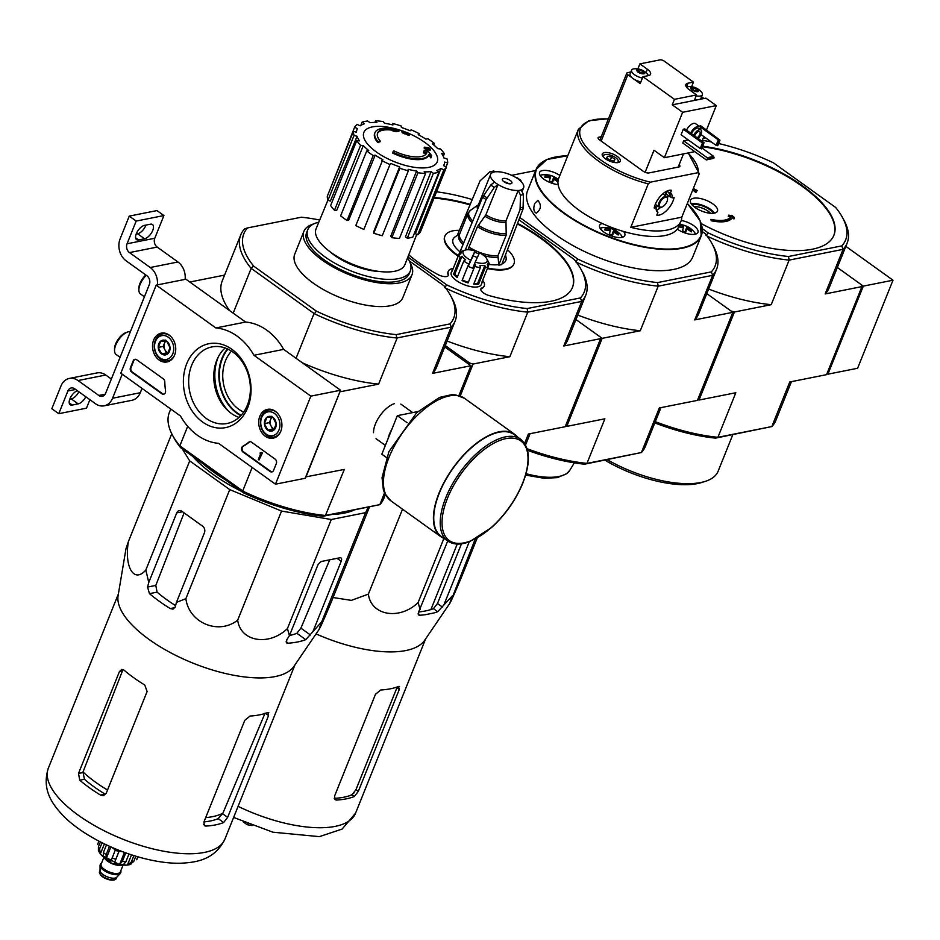 <?xml version="1.0" encoding="UTF-8"?>
<svg xmlns="http://www.w3.org/2000/svg" width="940" height="940" viewBox="0 0 940 940"><rect width="100%" height="100%" fill="white"/><g stroke="black" fill="none" stroke-linecap="round" stroke-linejoin="round"><path stroke-width="1.41" d="M310.858 396.139L275.467 484.194L218.562 443.339A58.245 45.52 78.7 0 1 180.492 416.021L120.813 373.18L156.204 285.125L215.883 327.966A58.245 45.52 78.7 0 1 253.953 355.296L310.858 396.139L340.562 390.229L305.171 478.272L275.467 484.194M153.655 340.033A14.688 11.48 78.7 0 1 161.516 333.101A14.688 11.48 78.7 0 1 175.38 345.309A14.688 11.48 78.7 0 1 167.25 361.9A14.688 11.48 78.7 0 1 155.229 355.802A14.688 11.48 78.7 0 1 153.655 340.033M259.839 416.244A14.688 11.48 78.7 0 1 267.688 409.311A14.688 11.48 78.7 0 1 281.565 421.52A14.688 11.48 78.7 0 1 273.423 438.111A14.688 11.48 78.7 0 1 261.414 432.024A14.688 11.48 78.7 0 1 259.839 416.244M186.708 363.745A42.782 33.441 78.7 0 1 245.14 365.108A42.782 33.441 78.7 0 1 219.819 428.111A42.782 33.441 78.7 0 1 186.708 363.745M275.126 459.131A3.231 2.526 78.7 0 1 276.337 463.538L273.563 470.423A3.231 2.526 78.7 0 1 271.895 471.939A3.231 2.526 78.7 0 1 270.156 471.516L242.955 451.987A3.231 2.526 78.7 0 1 241.498 449.026A3.231 2.526 78.7 0 1 242.814 446.288A66.669 52.1 78.7 0 0 248.818 442.153A3.231 2.526 78.7 0 1 249.723 441.718A3.231 2.526 78.7 0 1 251.462 442.141L275.126 459.131M163.337 378.879A3.231 2.526 78.7 0 1 164.782 381.828A66.341 51.841 78.7 0 0 165.534 390.817A3.231 2.526 78.7 0 1 163.642 394.236A3.231 2.526 78.7 0 1 161.915 393.813L131.659 372.099A3.231 2.526 78.7 0 1 130.448 367.693L133.221 360.819A3.231 2.526 78.7 0 1 134.89 359.291A3.231 2.526 78.7 0 1 136.629 359.714L163.337 378.879M215.883 327.966L245.587 322.056L185.909 279.215L156.204 285.125M245.587 322.056A58.245 45.52 78.7 0 1 283.657 349.375L253.953 355.296M283.657 349.375L340.562 390.229M191.689 365.214A39.022 30.491 78.7 0 1 211.9 346.93A39.022 30.491 78.7 0 1 249.429 379.243A39.022 30.491 78.7 0 1 227.139 423.47A39.022 30.491 78.7 0 1 195.649 406.797A39.022 30.491 78.7 0 1 191.689 365.214M238.995 417.442A39.022 30.491 78.7 0 1 216.787 360.22A39.022 30.491 78.7 0 1 225.154 347.953M272.177 471.856A3.231 2.526 78.7 0 1 270.743 471.398L243.542 451.87A3.231 2.526 78.7 0 1 242.097 448.909A3.231 2.526 78.7 0 1 243.413 446.171L242.814 446.288M250.028 441.683A3.231 2.526 78.7 0 0 249.417 442.035A66.669 52.1 78.7 0 1 243.413 446.171M261.097 452.61L261.79 453.103L259.029 459.977L258.336 459.484L260.556 453.95L260.016 453.068L261.696 452.493L262.377 452.986L261.79 453.103M260.016 453.068L260.885 453.151M262.377 452.986L259.029 459.977M163.936 394.154A3.231 2.526 78.7 0 1 162.503 393.696L132.246 371.981A3.231 2.526 78.7 0 1 131.048 367.575L133.809 360.69A3.231 2.526 78.7 0 1 135.196 359.256M266.972 417.266L272.87 417.407L276.207 423.905L273.646 430.25L267.759 430.12L264.422 423.623L266.972 417.266A7.473 5.84 78.7 0 1 272.87 417.407A7.473 5.84 78.7 0 1 276.207 423.905A7.473 5.84 78.7 0 1 273.646 430.25A7.473 5.84 78.7 0 1 267.759 430.12A7.473 5.84 78.7 0 1 264.422 423.623A7.473 5.84 78.7 0 1 266.972 417.266L271.918 416.291M266.161 434.08A12.138 9.482 78.7 0 1 264.892 413.224A12.138 9.482 78.7 0 1 279.885 423.987A12.138 9.482 78.7 0 1 266.161 434.08M280.578 431.777A13.759 10.751 78.7 0 1 273.987 437.053A13.759 10.751 78.7 0 1 266.596 435.255A13.759 10.751 78.7 0 1 260.474 420.932A13.759 10.751 78.7 0 1 268.617 410.075A13.759 10.751 78.7 0 1 276.724 412.437M274.48 429.004A6.474 5.053 78.7 0 1 271.037 425.89L272.706 429.134L274.374 429.169M271.037 425.89A6.474 5.053 78.7 0 1 270.649 419.463L269.369 422.636L271.037 425.89M271.531 417.266L270.649 419.463A6.474 5.053 78.7 0 1 272.165 417.313M269.369 422.636L264.422 423.623M272.706 429.134L267.759 430.12M160.787 341.055L166.686 341.197L170.022 347.683L167.473 354.039L161.574 353.898L158.237 347.412L160.787 341.055A7.473 5.84 78.7 0 1 166.686 341.197A7.473 5.84 78.7 0 1 170.022 347.683A7.473 5.84 78.7 0 1 167.473 354.039A7.473 5.84 78.7 0 1 161.574 353.898A7.473 5.84 78.7 0 1 158.237 347.412A7.473 5.84 78.7 0 1 160.787 341.055L165.746 340.069M159.988 357.87A12.138 9.482 78.7 0 1 158.707 337.002A12.138 9.482 78.7 0 1 173.7 347.765A12.138 9.482 78.7 0 1 159.988 357.87M174.393 355.555A13.759 10.751 78.7 0 1 167.802 360.843A13.759 10.751 78.7 0 1 160.423 359.045A13.759 10.751 78.7 0 1 154.301 344.721A13.759 10.751 78.7 0 1 162.432 333.865A13.759 10.751 78.7 0 1 170.54 336.214M168.295 352.782A6.474 5.053 78.7 0 1 164.853 349.668L166.521 352.911L168.201 352.958M164.853 349.668A6.474 5.053 78.7 0 1 164.465 343.241L163.184 346.425L164.853 349.668M165.346 341.044L164.465 343.241A6.474 5.053 78.7 0 1 165.981 341.103M163.184 346.425L158.237 347.412M166.521 352.911L161.574 353.898M122.224 374.19L112.553 398.243A16.18 12.643 78.7 0 1 104.175 405.822A16.18 12.643 78.7 0 1 95.481 403.718L74.707 388.808A6.474 5.053 78.7 0 0 71.24 387.962A6.474 5.053 78.7 0 0 67.88 390.993L58.762 413.694L51.829 408.724L60.959 386.023A16.18 12.643 78.7 0 1 69.337 378.432A16.18 12.643 78.7 0 1 78.032 380.547L98.806 395.458A6.474 5.053 78.7 0 0 102.284 396.304A6.474 5.053 78.7 0 0 105.633 393.272L149.331 284.573A6.474 5.053 78.7 0 0 146.922 275.761L126.148 260.85A16.18 12.643 78.7 0 1 120.132 238.807L129.262 216.106L136.183 221.076L127.065 243.777A6.474 5.053 78.7 0 0 129.462 252.59L150.236 267.512A16.18 12.643 78.7 0 1 157.391 284.891M142.011 388.396L140.283 392.72A16.18 12.643 78.7 0 1 131.894 400.299L104.175 405.822M85.81 396.762A8.578 4.101 -54.3 0 1 78.185 403.871L72.251 405.058A8.578 4.101 -54.3 0 1 70.183 404.729A8.578 4.101 -54.3 0 1 70.488 397.585A8.578 4.101 -54.3 0 1 77.35 390.688M89.888 399.7L86.48 408.172L58.762 413.694M78.878 391.792A8.578 4.101 -54.3 0 1 71.264 398.901L69.783 399.195M69.337 378.432L97.055 372.921A16.18 12.643 78.7 0 1 105.75 375.025L111.355 379.043M145.959 225.083A8.578 4.101 -54.3 0 1 137.628 233.802L136.147 234.095M136.183 221.076L163.912 215.554L156.98 210.584L129.262 216.106M150.424 224.19L144.478 225.377A8.578 4.101 -54.3 0 0 137.134 231.969A8.578 4.101 -54.3 0 0 136.547 239.63A8.578 4.101 -54.3 0 0 138.615 239.959L144.56 238.772A8.578 4.101 -54.3 0 0 151.904 232.18A8.578 4.101 -54.3 0 0 152.492 224.519A8.578 4.101 -54.3 0 0 150.424 224.19M163.912 215.554L154.783 238.255L127.065 243.777M185.121 279.368A16.18 12.643 78.7 0 0 177.966 261.99L157.192 247.079A6.474 5.053 78.7 0 1 154.783 238.255M145.817 274.974A12.138 5.805 125.7 0 0 138.85 288.404L138.873 290.084A13.759 6.58 125.7 0 0 140.495 293.985L144.419 296.793M146.299 275.314A13.759 6.58 125.7 0 0 138.873 290.084M130.448 331.55A13.759 6.58 125.7 0 0 128.874 331.656A13.759 6.58 125.7 0 0 127.981 331.89L126.383 332.407A12.138 5.805 125.7 0 0 114.516 348.94L114.539 350.62A13.759 6.58 125.7 0 0 116.16 354.521L120.085 357.329M127.981 331.89A13.759 6.58 125.7 0 0 114.539 350.62M827 373.532L827.905 374.179L857.597 368.269L893 280.214L845.836 246.351M827.905 374.179L863.296 286.124L893 280.214M863.296 286.124L837.34 267.489L861.686 284.961L861.945 286.606L826.554 374.661L789.753 381.981L771.834 426.56L717.902 437.3L735.82 392.732L699.031 400.052L697.727 399.664M368.186 507.283L365.601 512.664L331.279 519.503L281.542 511.066L229.724 489.599L189.704 460.882L182.313 448.921M354.051 510.091A98.865 39.562 -158.1 0 1 332.196 514.45M241.239 491.209A98.865 39.562 -158.1 0 1 192.712 456.382M380.254 141.059L379.913 141.881A113.258 80.076 137.8 0 0 377.598 142.304L377.927 141.482A29.128 11.656 -158.1 0 1 374.978 132.646A29.128 11.656 -158.1 0 1 394.001 129.015A111.543 95.128 -113.6 0 0 390.382 127.781A108.664 91.65 -24.8 0 1 393.778 128.439A111.061 94.705 66.4 0 1 399.206 130.484A112.013 37.6 120.9 0 0 396.645 130.86A110.861 93.507 155.2 0 0 393.296 130.214A111.602 37.459 -59.1 0 1 395.282 129.814A26.531 10.622 -158.1 0 0 377.598 133.045A26.531 10.622 -158.1 0 0 380.254 141.059A113.258 80.076 137.8 0 0 377.927 141.482M377.598 142.304A29.128 11.656 -158.1 0 1 374.649 133.468L374.978 132.646M377.457 133.468A26.531 10.622 -158.1 0 1 393.249 130.331M399.206 130.484L398.877 131.306A112.013 37.6 120.9 0 0 396.304 131.682A110.861 93.507 155.2 0 0 392.967 131.036L393.296 130.214M396.304 131.682L396.645 130.86M390.123 128.416L390.382 127.781M431.237 157.109L430.908 157.932A111.543 76.587 -92.5 0 0 428.757 155.018A29.128 11.656 -158.1 0 1 428.687 155.194A29.128 11.656 -158.1 0 1 392.462 152.973L392.791 152.151A113.258 22.443 -63 0 1 393.907 150.87A26.531 10.622 -158.1 0 0 426.842 152.844A26.531 10.622 -158.1 0 0 426.948 152.538A111.602 67.751 131.4 0 0 423.822 152.116A110.861 7.12 -69.7 0 0 424.163 150.612A112.013 67.997 -48.6 0 1 428.24 151.328A111.061 76.246 87.5 0 1 431.578 155.57A108.664 6.98 110.3 0 1 431.237 157.109A111.543 76.587 -92.5 0 0 429.087 154.195A29.128 11.656 -158.1 0 1 429.028 154.371A29.128 11.656 -158.1 0 1 392.791 152.151M426.596 153.361A111.602 67.751 131.4 0 0 423.494 152.95A110.861 7.12 -69.7 0 0 423.822 151.434L424.163 150.612M423.494 152.95L423.822 152.116M426.713 153.138L426.948 152.538M430.485 149.343L430.156 150.165A112.06 53.627 125.7 0 0 425.808 149.66L426.137 148.826A111.531 87.162 -101.3 0 0 424.41 147.204A112.4 53.803 -54.3 0 1 428.769 147.709A109.792 85.799 78.7 0 1 430.485 149.343A112.06 53.627 125.7 0 0 426.137 148.826M425.808 149.66A111.531 87.162 -101.3 0 0 424.081 148.026L424.41 147.204M409.535 134.361L409.194 135.196A112.718 53.944 125.7 0 0 407.807 135.031A111.014 86.75 -101.3 0 0 405.739 133.891A112.4 53.803 125.7 0 0 404.235 133.774L404.564 132.951A111.531 87.162 -101.3 0 0 402.59 131.929A112.06 53.627 -54.3 0 1 404.094 132.047A111.014 86.75 -101.3 0 0 401.979 131.013A111.613 53.416 -54.3 0 1 403.378 131.177A110.45 86.316 78.7 0 1 405.493 132.199A112.06 53.627 -54.3 0 1 406.95 132.434A109.792 85.799 78.7 0 1 408.912 133.457A112.4 53.803 125.7 0 0 407.455 133.221A110.45 86.316 78.7 0 1 409.535 134.361A112.718 53.944 125.7 0 0 408.136 134.209A111.014 86.75 -101.3 0 0 406.068 133.069A112.4 53.803 125.7 0 0 404.564 132.951M404.235 133.774A111.531 87.162 -101.3 0 0 402.261 132.752L402.59 131.929M405.739 133.891L406.068 133.069M407.807 135.031L408.136 134.209M408.724 133.915L408.912 133.457A39.527 15.816 -158.1 0 1 424.716 142.328A39.527 15.816 -158.1 0 1 428.722 167.379A39.527 15.816 -158.1 0 1 376.353 151.963A39.527 15.816 -158.1 0 1 372.346 126.912A39.527 15.816 -158.1 0 1 402.861 131.118M402.473 132.235A111.014 86.75 -101.3 0 0 401.65 131.835L401.979 131.013M379.548 271.507A40.291 16.121 -158.1 0 1 329.611 251.427M319.706 220.03A113.106 45.261 -158.1 0 0 301.352 217.211L247.537 227.927A113.106 45.261 -158.1 0 0 253.647 266.102L250.98 268.217A115.526 46.236 -158.1 0 1 240.746 234.894A115.526 46.236 -158.1 0 1 244.67 228.808L247.537 227.927M409.311 260.921L443.892 285.737A113.106 45.261 -158.1 0 1 450.542 295.536A113.106 45.261 -158.1 0 1 450.002 323.912L396.187 334.628A113.106 45.261 -158.1 0 1 316.38 311.14L253.647 266.102M410.028 262.589A58.245 23.312 -158.1 0 1 411.99 274.809L402.814 297.651A58.245 23.312 -158.1 0 1 340.069 297.557A58.245 23.312 -158.1 0 1 294.725 254.2L303.902 231.358A58.245 23.312 -158.1 0 1 313.784 223.896M384.507 492.901L379.854 504.651L323.184 516.248A113.106 45.261 -158.1 0 1 243.366 492.748L180.633 447.71A113.106 45.261 -158.1 0 1 173.982 437.923L172.631 435.431A115.526 46.236 21.9 0 0 179.634 445.701L243.061 491.232A115.526 46.236 21.9 0 0 325.44 515.484L344.322 469.424L305.723 476.897M243.366 492.748L243.061 491.232M179.634 445.701L180.633 447.71M450.542 295.536L451.905 298.015A115.526 46.236 -158.1 0 1 455.125 321.081A115.526 46.236 -158.1 0 1 451.2 327.167L396.786 338.001A115.526 46.236 -158.1 0 1 314.406 313.748L250.98 268.217M314.406 313.748L316.38 311.14M187.695 426.314L179.869 445.783M252.167 467.462L242.743 490.915M340.01 391.604L305.947 477.074M313.984 313.702L296.053 358.281M251.097 268.57L233.179 313.149M458.92 395.587L470.928 365.742L444.738 346.942M394.33 403.671A21.291 10.187 125.7 0 0 373.521 432.67M397.091 338.177L378.62 384.119L340.245 391.769M379.784 504.639L325.851 515.379M470.928 365.742L432.553 373.38A115.526 46.236 21.9 0 0 436.606 367.164L455.125 321.081M451.024 327.426L432.553 373.38M224.578 275.103L189.833 282.024M240.746 234.894L222.216 280.99A115.526 46.236 21.9 0 0 229.583 310.564M302.421 362.852A115.526 46.236 21.9 0 0 378.62 384.119M170.751 409.029L169.4 412.378A115.526 46.236 21.9 0 0 172.631 435.431M379.854 504.651A115.526 46.236 21.9 0 0 383.779 498.564L385.365 494.605M325.44 515.484L323.184 516.248M396.187 334.628L396.786 338.001M451.2 327.167L450.002 323.912M243.672 412.084A35.602 27.824 78.7 0 1 225.494 360.725A35.602 27.824 78.7 0 1 231.522 351.102M407.572 257.889A55.272 22.125 -158.1 0 1 410.334 270.943A55.272 22.125 -158.1 0 1 350.808 270.861A55.272 22.125 -158.1 0 1 307.768 229.713A55.272 22.125 -158.1 0 1 318.813 222.204M410.334 270.943L409.229 273.704A55.272 22.125 -158.1 0 1 349.704 273.611A55.272 22.125 -158.1 0 1 306.663 232.462L307.768 229.713M411.99 274.809A58.245 23.312 -158.1 0 1 349.257 274.715A58.245 23.312 -158.1 0 1 303.902 231.358M404.482 131.706A39.527 15.816 -158.1 0 1 405.927 132.27M373.204 155.547L375.189 155.159L348.693 220.172L347.095 220.489L373.204 155.547A50.161 20.069 21.9 0 1 366.741 150.917L368.727 150.518A46.918 18.777 -158.1 0 1 363.31 145.606L336.673 210.489L334.476 210.278L360.584 145.336L363.31 145.606M381.887 160.623A50.161 20.069 21.9 0 0 389.983 164.488L363.874 229.43A50.161 20.069 21.9 0 1 355.778 225.565L382.839 159.624A46.918 18.777 -158.1 0 1 375.189 155.159M389.983 164.488L363.874 229.43M399.641 166.826L399.876 168.284L373.768 233.226L373.579 232.051L399.641 166.826A46.918 18.777 -158.1 0 1 390.934 163.489M399.876 168.284A50.161 20.069 21.9 0 0 408.36 170.786L408.136 169.329A46.918 18.777 -158.1 0 0 416.585 171.033L417.959 172.725A50.161 20.069 21.9 0 0 425.562 173.477L424.175 171.797A46.918 18.777 -158.1 0 0 431.072 171.609L433.399 173.277A50.161 20.069 21.9 0 0 438.945 172.173L436.618 170.504A46.918 18.777 -158.1 0 0 440.93 168.46L443.833 169.846A50.161 20.069 21.9 0 0 446.477 167.05L443.574 165.663A46.918 18.777 -158.1 0 0 444.103 164.582L443.656 165.699M446.101 166.862L447.675 162.961L444.62 162.056A46.918 18.777 -158.1 0 1 444.103 164.582M447.675 162.961A50.161 20.069 21.9 0 0 447.017 158.895L443.974 158.002A46.918 18.777 -158.1 0 0 441.612 153.396L444.338 153.667A50.161 20.069 21.9 0 0 440.484 148.955L437.758 148.685A46.918 18.777 -158.1 0 0 432.341 143.773L434.339 143.374A50.161 20.069 21.9 0 0 427.865 138.744L425.879 139.132A46.918 18.777 -158.1 0 0 418.23 134.667L419.181 133.668A50.161 20.069 21.9 0 0 411.097 129.802L410.146 130.801A46.918 18.777 -158.1 0 0 401.427 127.464L401.204 126.007A50.161 20.069 21.9 0 0 392.709 123.504L392.944 124.961A46.918 18.777 -158.1 0 0 384.495 123.258L383.109 121.566A50.161 20.069 21.9 0 0 375.518 120.813L376.893 122.494A46.918 18.777 -158.1 0 0 369.996 122.682L367.681 121.013A50.161 20.069 21.9 0 0 362.135 122.118L364.45 123.786A46.918 18.777 -158.1 0 0 360.149 125.831L357.247 124.444A50.161 20.069 21.9 0 0 354.591 127.241L357.494 128.627A46.918 18.777 -158.1 0 0 357.024 129.579L355.99 132.094M353.405 131.33A50.161 20.069 21.9 0 0 354.051 135.395L327.943 200.338A50.161 20.069 21.9 0 1 327.296 196.272L353.405 131.33L356.448 132.235A46.918 18.777 -158.1 0 1 357.024 129.579M354.051 135.395L357.094 136.288L330.398 201.054L327.943 200.338M334.476 210.278A50.161 20.069 21.9 0 1 330.633 205.566L356.742 140.624L359.456 140.894A46.918 18.777 -158.1 0 1 357.094 136.288M356.742 140.624A50.161 20.069 21.9 0 0 360.584 145.336M416.784 234.33L404.952 264.551A47.893 19.164 -158.1 0 1 353.346 264.539A47.893 19.164 -158.1 0 1 316.075 228.831L327.896 200.185M443.833 169.846L417.724 234.777L415.386 233.672L440.93 168.46M433.399 173.277L407.29 238.208L405.422 236.88L431.072 171.609M417.959 172.725L391.851 237.667L390.746 236.304L416.585 171.033M407.29 238.208A50.161 20.069 21.9 0 0 412.836 237.103L438.945 172.173M391.851 237.667A50.161 20.069 21.9 0 0 399.453 238.419L425.562 173.477M373.768 233.226A50.161 20.069 21.9 0 0 382.263 235.729L408.36 170.786M347.095 220.489A50.161 20.069 21.9 0 1 340.632 215.847L366.741 150.917M328.871 192.359L354.591 127.241M360.819 125.396L362.135 122.118M374.86 122.447L375.518 120.813M392.191 124.773L392.709 123.504M418.688 134.902L419.181 133.668M433.716 144.901L434.339 143.374M443.281 156.299L444.338 153.667M417.724 234.777A50.161 20.069 21.9 0 0 420.368 231.992L446.477 167.05M225.118 479.647A100.322 40.15 -158.1 0 1 203.299 463.984M145.853 569.969L148.755 582.495L147.556 587.065L149.472 593.657A104.399 41.783 21.9 0 0 170.246 608.568L173.007 609.167L175.251 606.946L176.45 602.375L185.873 598.686C188.999 622.95 218.632 635.323 237.691 620.141C240.382 641.632 268.817 646.556 287.429 628.59L289.45 635.652L286.759 639.776L286.606 642.913L287.934 643.218A104.399 41.783 21.9 0 0 305.759 639.67L321.75 621.751L319.529 628.801L293.985 666.295A95.14 38.07 -158.1 0 1 282.611 674.474A95.14 38.07 -158.1 0 1 179.117 657.036A95.14 38.07 -158.1 0 1 118.111 595.596L125.995 548.666L128.357 541.675C124.174 567.384 134.15 583.67 145.853 569.969L189.704 460.882M128.357 541.675L171.75 433.74M365.601 512.664L321.75 621.751C315.911 637.12 321.445 625.593 331.479 601.471L369.444 507.036M313.208 630.916L341.185 561.321A4.853 2.327 125.7 0 0 341.044 557.972A4.853 2.327 125.7 0 0 339.88 557.784L322.056 561.333A4.853 2.327 125.7 0 0 317.426 566.056L289.45 635.652M287.429 628.59L331.279 519.503M237.691 620.141L281.542 511.066M185.873 598.686L229.724 489.599M176.45 602.375L204.427 532.792A4.853 3.795 -101.3 0 0 202.629 526.177L181.855 511.266A4.853 3.795 -101.3 0 0 179.246 510.632A4.853 3.795 -101.3 0 0 176.732 512.899L148.755 582.495M107.524 790.023A88.325 35.344 -158.1 0 1 83.002 771.987L84.424 779.248A87.608 35.062 21.9 0 0 105.198 794.159L100.521 795.087L103.459 795.651L106.185 793.337L147.11 691.523L144.772 685.025A95.14 38.07 -158.1 0 1 123.998 670.114L121.718 669.409L119.415 671.642L78.49 773.456L79.747 780.177A95.14 38.07 21.9 0 0 100.521 795.087M83.002 771.987L122.388 671.054L119.415 671.642M265.115 713.072L222.909 813.182A88.325 35.344 -158.1 0 1 205.684 817.612M203.945 821.924A87.608 35.062 21.9 0 0 218.197 818.634L222.909 813.182M63.168 815.732A85.998 34.416 21.9 0 0 181.279 863.214C194.85 862.356 214.273 860.723 224.883 839.173A95.14 38.07 -158.1 0 1 122.4 839.02A95.14 38.07 -158.1 0 1 48.328 768.203C41.078 791.092 53.968 805.721 63.168 815.732M227.645 817.365L268.57 715.552L267.888 712.473A95.14 38.07 -158.1 0 1 250.064 716.022L244.811 720.287L203.886 822.101L204.391 825.708L205.825 826.084A95.14 38.07 21.9 0 0 223.638 822.535L227.645 817.365L222.651 813.782M268.793 712.473L267.888 712.473M184.099 512.876L155.793 585.42L157.086 592.13A92.073 36.848 21.9 0 0 175.592 605.642M289.508 635.511A92.073 36.848 21.9 0 0 296.864 633.29L300.906 628.143L329.717 559.817M111.566 847.222L116.442 850.724L116.936 849.502M116.442 850.724L122.835 851.805M417.865 411.579L397.326 415.668L381.84 454.196L386.505 457.545M407.137 422.718L397.326 415.668M520.631 439.215L514.168 434.574A62.616 29.974 125.7 0 0 453.303 467.967A62.616 29.974 125.7 0 0 441.142 536.317L447.605 540.958C453.315 544.836 460.671 545.071 469.659 541.663L491.608 527.493C505.356 514.885 515.766 500.08 522.84 483.089C530.9 462.081 530.172 447.452 520.631 439.215A62.616 29.974 125.7 0 0 459.766 472.609A62.616 29.974 125.7 0 0 447.605 540.958M517.2 436.748A63.109 30.198 125.7 0 0 514.45 434.174A63.109 30.198 125.7 0 0 453.115 467.826A63.109 30.198 125.7 0 0 440.86 536.705A63.109 30.198 125.7 0 0 444.173 538.491M100.31 864.542A10.998 4.406 21.9 0 0 100.181 864.8A10.998 4.406 21.9 0 0 100.051 865.505L100.051 870.64A9.059 3.631 21.9 0 0 105.609 876.092A9.059 3.631 21.9 0 0 115.033 878.077A9.059 3.631 21.9 0 0 116.654 877.314L120.203 873.613A10.998 4.406 21.9 0 0 120.602 873.013A10.998 4.406 21.9 0 0 120.684 872.72M100.051 865.505A10.998 4.406 21.9 0 0 106.796 872.12A10.998 4.406 21.9 0 0 118.24 874.541A10.998 4.406 21.9 0 0 120.203 873.613M101.555 863.108A10.998 4.406 21.9 0 0 100.404 864.248A10.998 4.406 21.9 0 0 106.255 871.168A10.998 4.406 21.9 0 0 118.463 873.989A10.998 4.406 21.9 0 0 120.825 872.461A10.998 4.406 21.9 0 0 120.778 870.84M103.964 857.351A11.492 4.594 21.9 0 0 112.095 863.355A11.492 4.594 21.9 0 0 122.459 865.153A11.492 4.594 21.9 0 0 123.023 865.011M136.594 859.736L137.099 858.866A21.032 8.413 -158.1 0 1 136.594 859.736L137.781 856.763M129.767 864.6L133.703 861.51A21.032 8.413 -158.1 0 1 131.33 861.98L127.394 865.082L131.518 854.836M130.801 864.412L127.394 865.082A18.119 7.25 21.9 0 1 126.524 865.141L118.934 864.318L101.356 855.024A18.119 7.25 21.9 0 0 103.318 856.822L103.377 852.58L106.467 844.895M128.992 854.002L125.831 861.874L123.07 865A18.119 7.25 21.9 0 0 126.524 865.141M125.772 852.874L122.388 861.287L119.627 864.412L124.456 852.404M119.028 851.158L114.41 862.873A18.119 7.25 21.9 0 0 119.627 864.412M115.338 849.925L110.814 861.393A18.119 7.25 21.9 0 1 106.091 858.808L106.15 854.566A21.032 8.413 -158.1 0 1 103.377 852.58M100.404 841.911L98.406 846.893L98.394 850.782L100.369 853.884A18.119 7.25 21.9 0 0 101.356 855.024M104.387 843.897L100.369 853.884L99.617 848.843A21.032 8.413 -158.1 0 1 98.406 846.893M97.631 844.578L97.901 843.709A21.032 8.413 -158.1 0 1 98.066 843.18L97.631 844.567M133.891 855.6L131.33 861.98M135.842 856.199L133.703 861.51M109.475 846.282L106.15 854.566M102.072 842.745L99.617 848.843M98.935 841.136L97.901 843.709M114.41 862.873L119.11 851.17M106.091 858.808L110.873 846.917M477.191 538.056L462.163 575.445C452.175 599.45 446.571 611.153 452.434 595.725L437.699 611.705L433.457 608.662L437.476 603.504L461.47 543.813M316.052 633.901A95.14 38.07 -158.1 0 0 409.511 649.681A95.14 38.07 -158.1 0 0 424.669 640.269L450.213 602.763L475.182 539.149M433.563 613.045L425.139 614.725L433.563 613.045A104.916 41.983 21.9 0 0 437.699 611.705M447.71 541.029L418.7 611.823L418.547 614.948L419.875 615.254A104.916 41.983 21.9 0 0 425.139 614.725M420.133 609.625L418.112 602.564C399.594 620.447 371.089 615.712 368.374 594.115L351.349 600.378L333.065 597.523M443.892 604.89L469.248 541.816M418.606 611.964A99.029 39.633 21.9 0 0 433.457 608.662M503.417 178.459A5.182 2.068 -158.1 0 1 509.151 179.775A5.182 2.068 -158.1 0 1 511.912 183.042A5.182 2.068 -158.1 0 1 506.331 183.03A5.182 2.068 -158.1 0 1 502.301 179.176A5.182 2.068 -158.1 0 1 503.417 178.459M465.241 250.075L486.109 199.597L494.287 187.436L498.047 184.499A17.801 7.12 -158.1 0 0 518.198 190.432L505.978 220.818L506.202 235.153L497.965 255.668L498.788 265.139A29.281 11.715 -158.1 0 0 501.76 264.539L523.039 209.009L523.474 194.568L521.171 189.833A17.801 7.12 -158.1 0 0 523.615 187.742A17.801 7.12 -158.1 0 0 519.62 180.198L520.948 180.433L517.388 177.848M517.376 177.86L516.166 177.719A17.801 7.12 -158.1 0 0 496.014 171.785L493.594 171.045L489.928 171.762L493.042 172.373A17.801 7.12 -158.1 0 0 490.586 174.464L478.378 204.85A17.801 7.12 -158.1 0 0 478.413 207.364M497.965 184.51A17.942 7.179 -158.1 0 1 494.499 182.031L494.581 182.008A17.801 7.12 -158.1 0 1 490.586 174.464M518.198 190.432L520.502 195.156L520.067 209.596L498.788 265.139M457.287 235.353L480.046 180.868L489.928 171.773M494.499 182.031L490.833 184.957L482.643 197.118L459.86 252.214M470.494 249.922A24.698 9.882 -158.1 0 1 468.355 248.618L477.426 226.681L485.839 214.884L498.047 184.499M502.031 263.811A28.447 11.386 21.9 0 0 506.061 257.501L505.52 254.728M489.035 264.363A28.447 11.386 21.9 0 0 498.188 264.704M459.872 233.531L454.984 236.962A28.447 11.386 21.9 0 0 460.024 251.826M487.613 267.994A37.212 14.887 21.9 0 0 506.002 268.958A37.212 14.887 21.9 0 0 513.98 263.776A37.212 14.887 21.9 0 0 507.471 249.629M459.225 230.312A37.212 14.887 21.9 0 0 444.926 236.022A37.212 14.887 21.9 0 0 458.379 255.609M477.285 257.619A14.558 5.828 21.9 0 0 473.055 255.903L468.249 266.349A14.558 5.828 21.9 0 0 472.738 268.194L475.229 262.096A12.948 5.182 -158.1 0 0 486.755 258.794L488.565 262.107A16.18 6.474 -158.1 0 1 489.2 263.964L488.236 266.337M474.994 250.992L470.74 260.251A12.948 5.182 -158.1 0 1 465.147 250.099A12.948 5.182 -158.1 0 1 474.994 250.992L473.055 255.903M482.561 280.555A16.18 6.474 21.9 0 1 482.385 281.847A16.18 6.474 21.9 0 1 481.621 282.893L488.26 266.384A16.18 6.474 -158.1 0 1 485.252 267.63L478.625 284.139A16.18 6.474 21.9 0 1 473.713 284.15L480.352 267.642A16.18 6.474 -158.1 0 1 474.724 266.42L468.096 282.928A16.18 6.474 21.9 0 1 462.081 280.531L468.707 264.011A16.18 6.474 -158.1 0 1 463.772 261.026L465.582 259.651A14.558 5.828 -158.1 0 1 461.998 256.244L454.807 274.127A14.558 5.828 21.9 0 0 457.439 276.807M470.74 260.251L469.906 262.225A14.558 5.828 -158.1 0 1 469.507 262.025M461.998 256.244L460.189 257.619A16.18 6.474 -158.1 0 1 458.814 254.623L460.906 253.859A14.558 5.828 -158.1 0 1 461.047 252.484A14.558 5.828 -158.1 0 1 461.834 251.45L459.754 252.214A16.18 6.474 -158.1 0 1 461.552 251.238L465.147 250.099M482.385 281.847L481.28 284.597A16.18 6.474 -158.1 0 1 463.843 284.562A16.18 6.474 -158.1 0 1 451.247 272.518L452.352 269.768A16.18 6.474 21.9 0 0 452.175 271.131L458.814 254.623M463.772 261.026L457.134 277.535A16.18 6.474 21.9 0 1 453.55 274.127L454.807 274.127M460.189 257.619L453.55 274.127M459.754 252.214L453.115 268.723A16.18 6.474 21.9 0 0 452.352 269.768M445.29 345.568L469.636 363.04L473.067 364.05L460.212 396.022M469.636 363.04L469.084 364.414M518.915 219.76L574.281 259.499A112.941 45.202 -158.1 0 1 581.085 269.486L582.53 272.13A115.526 46.236 -158.1 0 1 585.761 295.195A115.526 46.236 -158.1 0 1 581.707 301.411L563.788 345.979L600.578 338.659L600.319 337.014L575.973 319.541L602.164 338.341L640.281 330.751L658.2 286.171L712.649 275.326L694.731 319.906L732.848 312.315L706.786 293.609L731.003 310.987L734.434 311.998L699.031 400.052M600.578 338.659L565.175 426.713L528.386 434.033L524.626 443.398M482.655 280.32A19.411 7.767 21.9 0 1 484.276 285.795A19.411 7.767 21.9 0 1 481.868 287.981A8.096 3.243 21.9 0 0 480.869 288.886A8.096 3.243 21.9 0 0 489.164 295.583A100.322 40.15 21.9 0 0 572.53 287.311A100.322 40.15 21.9 0 0 517.54 223.356M470.164 204.333A100.322 40.15 21.9 0 0 434.221 197.529M408.747 254.881A100.322 40.15 21.9 0 0 437.476 274.339A8.096 3.243 21.9 0 0 448.368 275.385A8.096 3.243 21.9 0 0 448.333 274.186L448.11 274.738A8.096 3.243 21.9 0 1 448.227 275.643M453.209 268.488A19.411 7.767 21.9 0 0 448.251 271.319A19.411 7.767 21.9 0 0 448.333 274.186M581.085 269.486A112.941 45.202 -158.1 0 1 580.427 297.945L527.129 308.555A112.941 45.202 -158.1 0 1 446.759 284.891L407.913 257.008M436.536 191.784A112.941 45.202 -158.1 0 1 472.197 199.527M580.427 297.945L581.707 301.411L527.775 312.151L509.856 356.718L473.067 364.05M563.788 345.979A115.526 46.236 21.9 0 0 567.842 339.763L585.761 295.195M447.111 341.032A115.526 46.236 21.9 0 0 509.856 356.718M527.129 308.555L527.775 312.151A115.526 46.236 -158.1 0 1 445.819 288.228M444.667 287.675L446.759 284.891M481.868 287.981L481.656 288.521A8.096 3.243 21.9 0 0 480.787 289.168M572.413 287.593A100.322 40.15 21.9 0 0 517.329 223.908M469.941 204.873A100.322 40.15 21.9 0 0 433.998 198.082M444.82 236.292A37.212 14.887 21.9 0 0 444.702 236.563A37.212 14.887 21.9 0 0 458.156 256.162M487.39 268.546A37.212 14.887 21.9 0 0 513.757 264.328A37.212 14.887 21.9 0 0 513.863 264.046M481.656 288.521A19.411 7.767 21.9 0 0 484.053 286.348A19.411 7.767 21.9 0 0 484.159 286.066M448.145 271.601A19.411 7.767 21.9 0 0 448.028 271.872A19.411 7.767 21.9 0 0 448.11 274.738M475.229 262.096L479.482 252.837A12.948 5.182 -158.1 0 1 486.755 258.794M474.724 266.42L475.522 264.422A14.558 5.828 -158.1 0 1 474.395 264.07M480.352 267.642L479.988 265.397A14.558 5.828 -158.1 0 0 484.887 265.386L485.252 267.63M488.26 266.384L487.272 264.399A14.558 5.828 -158.1 0 0 488.072 263.353L487.484 264.81M489.2 263.964L488.213 261.978A14.558 5.828 -158.1 0 1 488.072 263.353M469.906 262.225L468.249 266.349M462.327 279.909A14.558 5.828 21.9 0 0 468.332 282.305L468.096 282.928M475.522 264.422L468.332 282.305M474.007 283.41A14.558 5.828 21.9 0 0 477.696 283.269L478.625 284.139M484.887 265.386L477.696 283.269M503.981 181.772A5.182 2.068 -158.1 0 1 508.904 183.746M505.344 182.583A6.145 2.456 -158.1 0 1 507.353 183.394M430.908 609.555L457.251 544.037M399.477 686.447L398.572 686.447A95.14 38.07 -158.1 0 1 380.747 689.995L375.495 694.261L334.57 796.074L335.075 799.682L336.508 800.058A95.14 38.07 21.9 0 0 354.321 796.509L351.983 794.841L355.966 789.647L396.892 687.833L399.253 689.537L358.328 791.339L354.321 796.509M398.572 686.447L399.253 689.537M334.276 798.377A91.909 36.778 21.9 0 0 351.983 794.841M368.374 594.115L402.52 509.186M418.112 602.564L443.915 538.385M252.143 825.543L247.138 824.697L247.525 823.722M247.138 824.697L243.296 821.936M698.643 217.951A88.995 35.614 -158.1 0 1 701.228 235.881L692.709 257.067A88.995 35.614 -158.1 0 1 673.616 269.439A88.995 35.614 -158.1 0 1 574.951 246.668A88.995 35.614 -158.1 0 1 527.563 190.679L536.082 169.494A88.995 35.614 -158.1 0 1 550.346 158.343M534.743 203.428C533.156 208.562 533.673 211.805 536.305 213.157C541.146 209.42 541.675 205.143 537.891 200.326L534.743 203.428M650.386 182.172L648.271 183.864L630.787 227.339L681.794 217.175L699.278 173.7L698.255 172.643L650.386 182.172A63.109 25.251 -158.1 0 1 583.67 143.503A63.109 25.251 -158.1 0 1 608.391 118.969M688.256 152.938L699.278 173.7M666.025 191.549A10.681 5.111 125.7 0 1 666.284 194.133L672.112 197.846A11.468 5.487 125.7 0 0 670.361 193.135L666.495 191.29M672.112 197.846L674.109 197.447A14.558 6.968 -54.3 0 1 666.93 210.219A14.558 6.968 -54.3 0 1 656.802 215.084L657.93 212.299L656.284 210.196A10.681 5.111 125.7 0 0 656.531 210.407A10.681 5.111 125.7 0 0 656.837 210.584M654.675 206.036L656.179 207.599A11.468 5.487 125.7 0 0 656.649 211.101A11.468 5.487 125.7 0 0 657.93 212.299M656.179 207.599L654.181 207.999A14.558 6.968 -54.3 0 1 661.361 195.214A14.558 6.968 -54.3 0 1 671.489 190.35L670.361 193.135M670.208 196.954A10.681 5.111 125.7 0 0 668.986 193.053A10.681 5.111 125.7 0 0 668.692 192.864M618.215 162.55A9.706 3.889 -158.1 0 1 607.452 160.059A9.706 3.889 -158.1 0 1 602.282 153.949A9.706 3.889 -158.1 0 1 612.739 153.972A9.706 3.889 -158.1 0 1 620.294 161.198A9.706 3.889 -158.1 0 1 618.215 162.55M679.127 164.747A4.207 1.68 -158.1 0 1 679.89 166.368A4.207 1.68 -158.1 0 1 678.986 166.956L648.882 172.948A4.207 1.68 -158.1 0 1 643.312 171.303L599.45 139.825A4.207 1.68 -158.1 0 1 598.122 137.745A4.207 1.68 -158.1 0 1 599.027 137.158L598.369 138.791M601.259 136.711L599.027 137.158M630.787 227.339A64.719 25.897 21.9 0 0 679.526 223.65A64.719 25.897 21.9 0 0 681.03 221.053L678.809 226.552A64.719 25.897 -158.1 0 1 677.305 229.149A64.719 25.897 -158.1 0 1 623.514 231.452A64.719 25.897 -158.1 0 1 602.282 223.52A64.719 25.897 -158.1 0 1 558.125 184.604A64.719 25.897 -158.1 0 1 558.712 178.271L578.405 129.285L588.875 120.661L608.474 118.757M681.03 221.053A64.719 25.897 21.9 0 0 681.794 217.175M557.949 181.984A20.962 19.176 -166.8 0 0 553.519 179.258L552.332 182.207M558.101 180.445A20.962 19.176 -166.8 0 0 553.848 177.848L552.133 182.125M691.1 231.734L691.605 230.476A19.799 1.116 -69.5 0 1 691.276 231.886A20.962 19.176 -166.8 0 0 686.682 229.019L685.495 231.98M691.605 230.476A20.962 19.176 -166.8 0 0 687.011 227.621L685.295 231.886M610.001 230.841L610.542 229.501A20.962 1.175 -69.5 0 0 610.636 228.397A19.799 18.107 -166.8 0 1 613.961 229.642L611.858 234.894M612.152 235.024L613.879 230.746A20.962 1.175 -69.5 0 0 613.961 229.642M678.645 226.939A20.962 19.176 -166.8 0 1 683.357 227.774A20.962 1.175 -69.5 0 1 682.464 230.876A19.799 18.107 13.2 0 1 685.789 232.121A20.962 1.175 -69.5 0 0 686.682 229.019M687.011 227.621A20.962 1.175 -69.5 0 0 687.105 226.517A19.799 18.107 -166.8 0 0 683.78 225.271A20.962 1.175 -69.5 0 1 683.686 226.376A20.962 19.176 -166.8 0 0 679.209 225.565M553.848 177.848A20.962 1.175 -69.5 0 0 553.942 176.743A19.799 18.107 -166.8 0 0 550.605 175.498A20.962 1.175 -69.5 0 1 550.511 176.603A20.962 19.176 -166.8 0 0 545.118 175.733A19.799 1.116 110.5 0 1 544.801 177.143A20.962 19.176 -166.8 0 1 550.194 178.013A20.962 1.175 -69.5 0 1 549.301 181.103A19.799 18.107 13.2 0 1 552.626 182.348A20.962 1.175 -69.5 0 0 553.519 179.258M610.542 229.501A20.962 19.176 -166.8 0 0 605.149 228.632A19.799 1.116 110.5 0 1 604.82 230.03A20.962 19.176 -166.8 0 1 610.213 230.911A20.962 1.175 -69.5 0 1 609.32 234.001A19.799 18.107 13.2 0 1 612.657 235.247A20.962 1.175 -69.5 0 0 613.55 232.145A20.962 19.176 -166.8 0 1 618.144 235.012A19.799 1.116 -69.5 0 0 618.473 233.613A20.962 19.176 -166.8 0 0 613.879 230.746M702.25 231.522L705.259 233.696A113.106 45.261 -158.1 0 1 711.909 243.484A113.106 45.261 -158.1 0 1 711.368 271.872L657.553 282.588A113.106 45.261 -158.1 0 1 577.748 259.088L575.644 261.872M519.785 217.481L577.748 259.088M511.689 175.322L535.659 170.551M565.633 425.585L566.761 426.396L604.878 418.805L586.96 463.385L584.551 464.196L641.409 452.539L586.96 463.385A115.691 46.295 -158.1 0 1 527.105 448.709M584.551 464.196A113.106 45.261 -158.1 0 1 527.54 450.295M732.848 312.315L697.445 400.37L659.328 407.96L641.409 452.539A115.691 46.295 -158.1 0 0 645.357 446.43L660.949 407.643M566.761 426.396L602.164 338.341M694.731 319.906A115.691 46.295 21.9 0 0 698.678 313.807L716.597 269.228A115.691 46.295 -158.1 0 1 712.649 275.326L711.368 271.872M711.909 243.484L713.354 246.139A115.691 46.295 -158.1 0 1 716.597 269.228M577.771 315.065A115.691 46.295 21.9 0 0 640.281 330.751M657.553 282.588L658.2 286.171A115.691 46.295 -158.1 0 1 576.396 262.225M623.514 231.452A13.595 5.44 -158.1 0 1 624.818 235.493A13.595 5.44 -158.1 0 1 621.904 237.385A13.595 5.44 -158.1 0 1 606.829 233.907A13.595 5.44 -158.1 0 1 599.603 225.353A13.595 5.44 -158.1 0 1 602.282 223.52M558.125 184.604A13.595 5.44 -158.1 0 1 544.73 179.775A13.595 5.44 -158.1 0 1 539.572 172.455A13.595 5.44 -158.1 0 1 559.852 175.428M681.241 220.465A13.595 5.44 -158.1 0 1 697.962 232.368A13.595 5.44 -158.1 0 1 695.048 234.248A13.595 5.44 -158.1 0 1 677.305 229.149M612.351 235.106L613.55 232.145M550.511 176.603L549.982 177.954M683.686 226.376L683.145 227.715M617.956 234.871L618.473 233.613M687.105 226.517L685.002 231.757M553.942 176.743L551.827 181.996M602.493 155.782A8.895 3.56 -158.1 0 1 603.668 155.076L604.737 154.724A7.931 3.173 -158.1 0 1 612.022 155.734A7.931 3.173 -158.1 0 1 617.98 160.047A7.931 3.173 -158.1 0 1 616.722 162.679M617.98 160.047L618.52 161.046A8.895 3.56 -158.1 0 1 618.873 162.373M603.821 157.497A7.931 3.173 -158.1 0 1 604.737 154.724M606.7 157.967L610.036 160.364L614.173 161.069L614.983 159.377L611.658 156.992L607.51 156.287L606.7 157.967M610.283 160.411L611.658 156.992M606.805 158.049L607.51 156.287M667.012 201.513A5.828 2.785 125.7 0 0 667.541 199.139A5.828 2.785 125.7 0 0 663.969 197.893A5.828 2.785 125.7 0 0 659.516 204.097A5.828 2.785 125.7 0 0 661.842 207.082A5.828 2.785 125.7 0 0 667.012 201.513M667.518 198.822A6.474 3.102 125.7 0 0 667.529 198.469A6.474 3.102 125.7 0 0 666.766 196.636A6.474 3.102 125.7 0 0 660.479 200.091A6.474 3.102 125.7 0 0 659.222 207.153A6.474 3.102 125.7 0 0 661.196 207.282A6.474 3.102 125.7 0 0 661.537 207.164M665.426 195.673A9.706 4.641 125.7 0 0 665.285 191.995M655.791 207.106A9.706 4.641 125.7 0 0 657.883 206.189M668.305 195.591A14.558 6.968 -54.3 0 1 667.459 197.811M660.561 207.434A14.558 6.968 -54.3 0 1 656.484 210.337M694.319 87.632A1.586 0.635 -158.1 0 0 696.446 88.513L697.703 89.417A1.586 0.635 -158.1 0 0 697.562 89.57A1.586 0.635 -158.1 0 0 698.432 90.581L698.126 91.215A1.586 0.635 -158.1 0 0 696.716 91.321A1.586 0.635 -158.1 0 0 696.705 91.497L695.142 91.227A1.586 0.635 -158.1 0 0 693.015 90.346L691.664 89.629A4.324 1.727 -158.1 0 1 690.677 88.019L691.346 87.643A1.586 0.635 -158.1 0 0 692.745 87.538A1.586 0.635 -158.1 0 0 692.757 87.361L694.319 87.632L693.227 90.358M693.955 87.361A4.324 1.727 -158.1 0 1 696.904 88.583M697.797 89.23A4.324 1.727 -158.1 0 1 698.796 90.839L698.573 91.286A4.324 1.727 -158.1 0 1 696.622 91.685M695.506 91.486A4.324 1.727 -158.1 0 1 692.568 90.275M691.758 89.441L691.758 89.441A1.586 0.635 -158.1 0 0 691.911 89.288A1.586 0.635 -158.1 0 0 691.041 88.278L690.888 87.561A4.324 1.727 -158.1 0 1 692.839 87.173M691.617 86.715L693.462 82.109L688.021 83.19L686.459 87.079A9.059 3.631 -158.1 0 1 688.08 86.668A15.498 15.498 0 0 1 701.452 92.038A9.059 3.631 -158.1 0 1 702.356 94.775A9.059 3.631 -158.1 0 1 701.992 95.293A9.059 3.631 -158.1 0 1 696.176 95.845M640.387 69.795A1.586 0.635 -158.1 0 0 642.514 70.676L643.771 71.581A1.586 0.635 -158.1 0 0 643.63 71.734A1.586 0.635 -158.1 0 0 644.499 72.744L644.194 73.379A1.586 0.635 -158.1 0 0 642.784 73.484A1.586 0.635 -158.1 0 0 642.772 73.661L641.209 73.391A1.586 0.635 -158.1 0 0 639.082 72.509L637.731 71.793A4.324 1.727 -158.1 0 1 636.744 70.183L637.414 69.807A1.586 0.635 -158.1 0 0 638.812 69.701A1.586 0.635 -158.1 0 0 638.824 69.525L640.387 69.795L639.294 72.521M640.023 69.537A4.324 1.727 -158.1 0 1 642.972 70.747M643.865 71.393A4.324 1.727 -158.1 0 1 644.864 73.003L644.64 73.461A4.324 1.727 -158.1 0 1 642.69 73.849M641.573 73.661A4.324 1.727 -158.1 0 1 638.636 72.439M637.731 71.793L637.825 71.616A1.586 0.635 -158.1 0 0 637.978 71.452A1.586 0.635 -158.1 0 0 637.109 70.453L636.956 69.736A4.324 1.727 -158.1 0 1 638.906 69.349M642.42 78.055A9.059 3.631 -158.1 0 1 631.61 70.183A9.059 3.631 -158.1 0 1 634.148 68.832A15.498 15.498 0 0 1 647.519 74.213A9.059 3.631 -158.1 0 1 648.389 75.635M706.304 159.917L707.55 159.048L707.186 157.72L683.65 140.824L682.757 143.021L706.304 159.917L713.86 158.296L713.718 156.416L702.18 148.132M683.65 140.824L688.256 139.907M683.286 129.25L681.077 134.749L700.23 148.508L701.922 148.802L704.025 142.68L684.872 128.933L683.286 129.25L702.45 142.998L700.23 148.508M699.125 126.089L718.289 139.849L719.97 140.142L700.711 125.772L699.09 126.183M686.482 130.084A8.096 3.877 -54.3 0 1 695.612 123.692L699.771 126.677A8.096 3.877 125.7 0 0 690.63 133.069M645.122 172.302L653.993 150.236L664.38 157.697L682.64 112.295L716.292 105.586L705.905 98.136L694.331 100.439L696.54 94.94L674.462 99.335L642.948 76.716L648.4 75.635A10.034 4.019 21.9 0 0 650.55 74.237A10.034 4.019 21.9 0 0 647.378 69.266L639.882 63.885L659.974 59.89A3.231 1.293 21.9 0 1 664.263 61.147L693.462 82.109M664.38 157.697L694.766 151.645M701.98 141.212L703.849 136.57M706.504 129.943L716.292 105.586M678.175 167.108L683.498 153.89M703.978 98.512L701.545 96.773M630.869 72.004L627.509 72.674A3.231 1.293 21.9 0 0 626.816 73.132A3.231 1.293 21.9 0 0 627.838 74.73L631.821 77.585A9.059 3.631 21.9 0 1 630.07 73.99L631.61 70.183M688.021 83.19A10.034 4.019 21.9 0 0 685.871 84.588A10.034 4.019 21.9 0 0 689.032 89.547L696.54 94.94M637.861 68.902L639.882 63.885M674.462 99.335L672.253 104.834L682.64 112.295M640.88 81.862A9.059 3.631 21.9 0 1 634.253 79.336L640.187 83.59L642.948 76.716M694.636 99.663A9.059 3.631 21.9 0 0 696.752 99.957M700.312 99.252A9.059 3.631 21.9 0 0 700.817 98.583L702.356 94.775M694.331 100.439L672.253 104.834M700.676 129.72A8.096 3.877 125.7 0 0 699.771 126.677M698.138 138.45A6.145 2.938 125.7 0 0 701.123 134.15A6.145 2.938 125.7 0 0 700.946 129.908L698.632 128.251A6.145 2.938 125.7 0 0 691.441 133.644M700.946 129.908A6.145 2.938 125.7 0 0 693.743 135.301M697.198 137.781A4.042 1.939 125.7 0 0 699.83 134.408A4.042 1.939 125.7 0 0 699.712 131.612A4.042 1.939 125.7 0 0 697.01 132.423A4.042 1.939 125.7 0 0 694.684 135.971M700.97 134.502L716.08 145.347L717.761 145.653L719.97 140.142M718.289 139.849L716.08 145.347M719.57 140.225L717.361 145.724M702.45 142.998L703.731 143.374L701.522 148.884M707.186 157.72L713.718 156.416M707.327 159.589L713.86 158.296M707.55 159.048L714.083 157.744M634.253 79.336A9.059 3.631 -158.1 0 1 631.821 77.585M732.812 434.668L718.101 471.269A80.899 32.371 -158.1 0 1 705.294 481.362A80.899 32.371 -158.1 0 1 607.193 459.684M711.145 220.736L710.981 219.396L711.145 220.736A30.738 12.302 21.9 0 0 732.319 217.551L733.94 218.985L734.363 217.528L732.19 215.601L728.664 215.166L728.277 216.459L730.815 216.776M693.579 198.234A14.558 5.828 -158.1 0 1 709.724 201.959A14.558 5.828 -158.1 0 1 717.479 211.124A14.558 5.828 -158.1 0 1 701.792 211.101A14.558 5.828 -158.1 0 1 690.454 200.267A14.558 5.828 -158.1 0 1 693.579 198.234M833.792 235.541A100.322 40.15 21.9 0 0 801.985 186.179A100.322 40.15 21.9 0 0 702.721 146.816M696.164 191.842L697.198 190.491L695.941 192.395L694.46 191.478L695.941 192.395M694.836 190.996A29.128 11.656 21.9 0 0 692.463 190.655M791.445 381.652L775.888 420.345A115.526 46.236 21.9 0 1 771.834 426.56L715.493 438.122A112.941 45.202 21.9 0 1 654.816 422.906M701.205 223.579A100.322 40.15 21.9 0 0 812.371 249.206A100.322 40.15 21.9 0 0 833.898 235.27A100.322 40.15 21.9 0 0 802.196 185.626A100.322 40.15 21.9 0 0 702.944 146.264M718.618 143.514A112.941 45.202 -158.1 0 1 773.502 162.855L835.648 207.458A112.941 45.202 -158.1 0 1 842.452 217.434A112.941 45.202 -158.1 0 1 841.793 245.892L788.495 256.502A112.941 45.202 -158.1 0 1 708.125 232.85L702.239 228.62M702.321 140.354A112.941 45.202 -158.1 0 1 711.333 141.94M842.452 217.434L843.897 220.078A115.526 46.236 -158.1 0 1 847.128 243.143A115.526 46.236 -158.1 0 1 843.074 249.359L825.156 293.938L861.945 286.606M841.793 245.892L843.074 249.359L789.142 260.098L771.223 304.678L734.434 311.998M655.309 421.672A115.526 46.236 21.9 0 0 717.902 437.3L715.493 438.122M825.156 293.938A115.526 46.236 21.9 0 0 829.209 287.722L847.128 243.143M708.631 289.038A115.526 46.236 21.9 0 0 771.223 304.678M788.495 256.502L789.142 260.098A115.526 46.236 -158.1 0 1 707.197 236.175M706.034 235.623L708.125 232.85M705.294 481.362L701.698 482.502A77.667 31.079 -158.1 0 1 604.866 460.142M691.229 203.768A14.558 5.828 -158.1 0 1 691.37 203.745A14.558 5.828 -158.1 0 1 714.494 213.121M691.946 204.709A12.948 5.182 -158.1 0 1 692.522 204.567A12.948 5.182 -158.1 0 1 704.142 206.577A12.948 5.182 -158.1 0 1 713.319 213.298M693.99 206.647A11.327 4.535 -158.1 0 1 710.511 213.298M693.168 188.893L694.355 189.598A30.738 12.302 21.9 0 0 692.968 189.387M694.46 191.478L695.236 190.479A29.128 11.656 21.9 0 0 692.686 190.103M697.198 190.491L693.309 188.529M711.357 220.183A30.738 12.302 21.9 0 0 732.53 216.999L732.319 217.551M732.53 216.999L734.152 218.433M728.664 215.166L728.277 216.459M728.488 215.906L731.12 216.235A29.128 11.656 21.9 0 1 710.981 219.396M270.743 471.398L270.156 471.516M243.542 451.87L242.955 451.987M249.417 442.035L248.818 442.153M133.809 360.69L133.221 360.819M131.048 367.575L130.448 367.693M132.246 371.981L131.659 372.099M162.503 393.696L161.915 393.813M140.283 392.72L112.553 398.243M75.611 389.454L67.88 390.993M105.75 375.025L78.032 380.547M105.174 394.189L98.806 395.458M157.192 247.079L129.462 252.59M177.966 261.99L150.236 267.512M137.628 233.802L144.56 238.772M135.571 237.773L138.615 239.959M71.264 398.901L78.185 403.871M69.207 402.872L72.251 405.058M705.635 137.851L703.12 138.356M215.695 390.194A47 36.731 78.7 0 1 214.073 382.051M222.005 403.742A44.145 34.498 78.7 0 1 214.708 367.117M229.149 411.72A43.228 33.781 78.7 0 1 218.186 357.188A43.228 33.781 78.7 0 1 218.256 357.012M240.781 415.68A40.373 31.549 78.7 0 1 221.969 358.305A40.373 31.549 78.7 0 1 227.492 348.893M241.133 415.304A39.915 31.196 78.7 0 1 222.416 358.516A39.915 31.196 78.7 0 1 227.95 349.104M82.767 772.598L78.49 773.456M84.424 779.248L79.747 780.177M205.825 826.084L203.604 824.498M223.638 822.535L218.197 818.634M268.57 715.552L265.491 713.343M174.993 607.616L170.246 608.568M157.086 592.13L149.472 593.657M305.759 639.67L296.864 633.29M287.934 643.218L286.054 641.867M310.517 635.041L300.906 628.143M155.793 585.42L147.556 587.065M182.525 511.748L176.732 512.899M341.185 561.321L337.049 558.348M391.863 429.251A21.291 10.187 125.7 0 0 388.032 438.78M522.558 483.278A61.323 29.352 125.7 0 0 484.429 449.32A61.323 29.352 125.7 0 0 448.122 539.642A61.323 29.352 125.7 0 0 522.558 483.278M514.45 434.174L464.478 398.302A63.109 30.198 125.7 0 0 403.143 431.965A63.109 30.198 125.7 0 0 390.876 500.832L440.86 536.705M100.016 873.953A8.248 3.302 21.9 0 0 105.644 878.536A8.248 3.302 21.9 0 0 113.505 880.005M114.363 879.734A9.059 3.631 21.9 0 0 116.313 878.477L113.94 880.11C105.421 879.675 100.604 876.879 99.499 871.721A9.059 3.631 21.9 0 0 104.317 877.42A9.059 3.631 21.9 0 0 114.363 879.734M101.391 863.519A10.681 4.277 21.9 0 0 105.304 870.464A10.681 4.277 21.9 0 0 118.229 873.824A10.681 4.277 21.9 0 0 120.614 871.251M103.894 857.303L101.109 864.212A10.352 4.148 21.9 0 0 106.631 870.734A10.352 4.148 21.9 0 0 118.111 873.377A10.352 4.148 21.9 0 0 120.332 871.944L123.105 865.023M105.139 858.89A10.352 4.148 21.9 0 0 121.119 865.305M125.831 861.874A21.032 8.413 -158.1 0 1 122.388 861.287M115.749 859.336A21.032 8.413 -158.1 0 1 112.154 857.844M442.458 607.087L437.476 603.504M419.875 615.254L418.006 613.914M516.248 177.695A17.942 7.179 -158.1 0 1 519.714 180.186M492.936 172.302A17.942 7.179 -158.1 0 1 495.909 171.703M521.265 189.915A17.942 7.179 -158.1 0 1 518.304 190.503M505.978 220.818A17.801 7.12 -158.1 0 1 485.839 214.884M477.661 209.162A18.236 7.297 -158.1 0 1 478.413 204.755L470.517 210.29A23.841 9.541 -158.1 0 0 472.773 221.006M505.744 222.416A18.236 7.297 -158.1 0 1 485.017 216.306M506.449 233.555A23.841 9.541 -158.1 0 1 478.237 225.248M472.115 222.592A24.276 9.717 -158.1 0 1 467.944 213.439L470.517 210.29M506.202 235.153A24.276 9.717 -158.1 0 1 477.426 226.681M463.702 242.943A24.276 9.717 -158.1 0 1 459.707 233.954L467.944 213.439M497.965 255.668A24.276 9.717 -158.1 0 1 469.178 247.197M463.044 244.529A24.698 9.882 -158.1 0 1 459.836 233.613M497.718 257.266A24.698 9.882 -158.1 0 1 483.83 255.562M478.977 253.941A24.698 9.882 -158.1 0 1 474.594 252.073M486.109 199.597A28.153 11.268 -158.1 0 1 482.643 197.118M487.061 197.87A27.706 11.092 -158.1 0 1 483.595 195.391M494.287 187.436A22.337 8.942 -158.1 0 1 490.833 184.957M523.039 209.009A28.153 11.268 -158.1 0 1 520.067 209.596M523.392 207.106A27.706 11.092 -158.1 0 1 520.419 207.693M523.474 194.568A22.337 8.942 -158.1 0 1 520.502 195.156M425.632 638.859L355.567 813.159A95.14 38.07 -158.1 0 1 238.079 806.344M358.328 791.339L355.966 789.647M336.508 800.058L334.288 798.471M354.169 792.843A88.148 35.273 -158.1 0 1 350.232 795.51M687.316 203.439L700.206 220.947L701.228 235.881A88.995 35.614 -158.1 0 1 682.135 248.254A88.995 35.614 -158.1 0 1 583.47 225.483A88.995 35.614 -158.1 0 1 536.082 169.494L546.892 159.518L567.784 155.711M687.962 152.997A63.109 25.251 -158.1 0 1 698.255 172.643M648.271 183.864A64.719 25.897 -158.1 0 1 578.405 129.285M694.484 232.333L694.484 232.333A12.69 5.076 -158.1 0 1 695.53 234.142L694.484 232.333A21.032 21.032 0 0 0 679.644 224.484M540.089 175.416A12.69 5.076 -158.1 0 1 542.098 174.84L540.077 175.392M600.12 228.314A12.69 5.076 -158.1 0 1 602.129 227.738L600.108 228.291M621.352 235.458L621.352 235.458A12.69 5.076 -158.1 0 1 622.398 237.268L621.352 235.458A21.032 21.032 0 0 0 602.129 227.738M574.328 462.844L569.851 470.212A54.626 21.855 -158.1 0 1 526.048 473.678M687.305 203.487A88.665 35.485 -158.1 0 1 682.005 247.808A88.665 35.485 -158.1 0 1 558.384 208.562A88.665 35.485 -158.1 0 1 567.76 155.77M627.838 74.73L601.177 141.059M646.015 72.674L647.378 69.266M637.414 69.807L637.144 70.465M638.695 69.842L637.825 72.016M642.514 70.676L641.374 73.531M644.499 72.744L644.229 73.391M691.346 87.643L691.076 88.301M692.627 87.667L691.758 89.852M696.446 88.513L695.306 91.368M698.432 90.581L698.161 91.227M273.987 437.053L276.936 436.466M268.617 410.075L271.566 409.488M167.802 360.843L170.763 360.255M162.432 333.865L165.381 333.277M428.687 155.194L429.028 154.371M118.393 593.915L48.328 768.203M294.949 664.886L224.883 839.173M376.024 438.698L385.365 445.407M400.851 404.106L412.695 412.613M464.478 398.302L455.477 394.87L451.564 394.694L439.626 397.385L416.82 412.543L388.902 451.635L382.051 477.661L383.367 489.869L384.789 493.512L390.876 500.832M116.313 878.477L116.865 877.091M99.499 871.721L100.051 870.334M98.888 841.124L98.066 843.18M137.922 856.81L137.099 858.866M523.615 187.742L522.323 190.973M525.554 444.949L530.078 433.704M461.047 252.484L460.424 254.035M355.567 813.159L342.148 829.057L319.4 836.635L272.87 832.194L233.625 817.436M558.301 179.493A21.032 21.032 0 0 0 542.098 174.84M569.851 470.212L566.738 473.666L557.35 477.626L544.225 478.296L525.636 475.099M667.541 199.139L667.529 198.469M661.842 207.082L661.196 207.282M655.298 204.333L659.222 207.153M662.853 193.816L666.766 196.636M626.816 73.132L599.885 140.131M638.812 69.701L637.861 72.063M643.63 71.734L642.995 73.308M692.745 87.538L691.793 89.899M697.562 89.57L696.928 91.133"/></g></svg>
